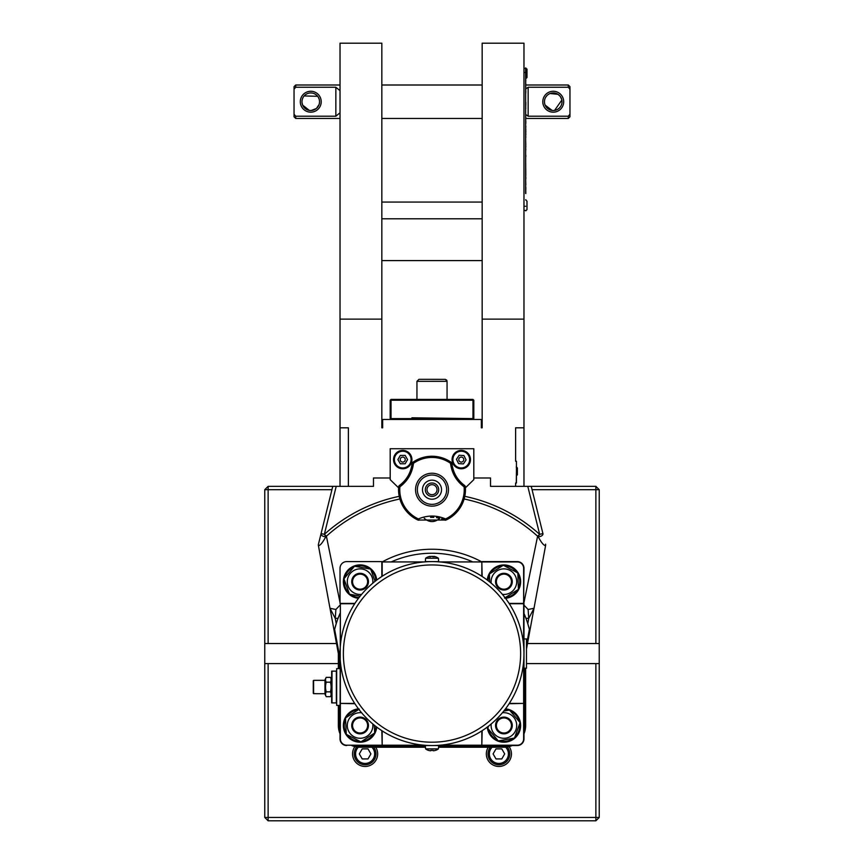 <?xml version="1.0" encoding="UTF-8"?>
<svg xmlns="http://www.w3.org/2000/svg" width="864" height="864" viewBox="0 0 864 864"><rect width="100%" height="100%" fill="white"/><g stroke="black" fill="none" stroke-linecap="round" stroke-linejoin="round"><path stroke-width="1.3" d="M398.682 486.734L399.881 486.832C407.743 480.913 412.268 473.072 413.467 463.309A32.249 32.249 0 0 1 450.533 463.309C451.732 473.072 456.257 480.913 464.119 486.832A32.249 32.249 0 0 1 445.586 518.94C436.525 515.095 427.475 515.095 418.414 518.94A32.249 32.249 0 0 1 399.881 486.832L399.373 485.525A1.674 1.674 0 0 0 398.682 486.734A33.448 33.448 0 0 0 417.906 520.02A1.674 1.674 0 0 0 419.299 520.031L418.414 518.94L417.906 520.02M441.536 489.694A9.536 9.536 0 0 0 427.237 481.442A9.536 9.536 0 0 0 427.237 497.945A9.536 9.536 0 0 0 441.536 489.694M446.094 520.02L445.586 518.94L444.701 520.031A1.674 1.674 0 0 0 446.094 520.02A33.448 33.448 0 0 0 465.318 486.734A1.674 1.674 0 0 0 464.627 485.525L464.119 486.832L465.318 486.734M451.224 462.326A1.674 1.674 0 0 1 451.926 463.525A1.674 1.674 0 0 0 451.224 462.326A33.448 33.448 0 0 0 412.776 462.326A1.674 1.674 55 0 0 412.074 463.525L413.467 463.309L412.776 462.326A33.448 33.448 0 0 1 451.224 462.326L450.533 463.309L451.926 463.525A31.136 31.136 0 0 0 452.412 466.646M462.488 483.818A31.136 31.136 0 0 0 464.627 485.525C457.283 479.984 453.049 472.651 451.926 463.525M411.599 466.614A31.136 31.136 0 0 0 412.074 463.525C410.951 472.651 406.717 479.984 399.373 485.525A31.136 31.136 0 0 0 401.62 483.732M453.2 469.67A31.136 31.136 0 0 0 453.924 471.722M455.339 474.8A31.136 31.136 0 0 0 456.473 476.788M404.406 480.956A31.136 31.136 0 0 0 405.119 480.136M419.299 520.031L444.701 520.031A31.136 31.136 0 0 0 441.601 518.843M439.614 518.27A31.136 31.136 0 0 0 436.471 517.644M433.793 517.374A31.136 31.136 0 0 0 430.564 517.363M398.606 487.836L390.193 479.66L390.193 448.718L473.807 448.718L473.807 479.66L465.394 487.836M393.541 459.594A9.202 9.202 0 0 1 407.333 451.624A9.202 9.202 0 0 1 407.333 467.554A9.202 9.202 0 0 1 393.541 459.594M452.066 459.594A9.202 9.202 0 0 1 465.858 451.624A9.202 9.202 0 0 1 465.858 467.554A9.202 9.202 0 0 1 452.066 459.594M517.374 467.942L516.542 467.122L517.374 467.942L517.374 474.811L517.374 468.104L516.445 467.273M516.542 467.122L516.445 466.214L516.283 467.089M523.973 486.346L523.973 427.82L515.614 427.82L515.614 461.268L516.445 461.268L516.445 483.008L515.614 483.008L515.614 486.346L490.525 486.346L490.525 477.986L473.807 477.986M516.445 471.301L516.283 483.008M400.324 463.774L397.904 459.594L400.324 455.414L405.151 455.414L407.56 459.594L405.151 463.774L400.324 463.774M402.732 457.088A2.506 2.506 0 0 1 404.903 460.847A2.506 2.506 0 0 1 400.561 460.847A2.506 2.506 0 0 1 402.732 457.088M402.732 451.235A8.359 8.359 0 0 1 409.979 463.774A8.359 8.359 0 0 1 395.496 463.774A8.359 8.359 0 0 1 402.732 451.235M381.834 85.007L482.166 85.007M525.809 88.884L528.152 87.242L568.285 87.242L569.959 89.219L569.959 114.242L568.285 116.208L568.285 118.454L525.809 118.454M525.809 85.007L568.285 85.007L568.285 87.242M568.285 116.208L528.152 116.208L525.809 114.577M340.027 112.795L335.848 116.208L295.715 116.208L294.041 114.242L294.041 89.219L295.715 87.242L295.715 85.007L340.027 85.007M294.041 114.242L294.041 116.78L295.715 118.454L295.715 116.208M295.715 87.242L335.848 87.242L340.027 90.666M309.388 110.398L310.878 110.506M311.234 110.495L316.321 108.518M316.548 108.324L319.086 104.522M319.367 103.453L319.54 101.984M319.529 101.347L319.421 100.278M319.162 99.187L318.298 97.232M317.66 96.304L304.16 95.947M302.983 97.664L302.422 99.004M302.065 100.494L302 101.12M302.065 102.902L302.551 104.836M302.681 105.149L309.269 110.376M319.54 101.725A8.78 8.78 0 0 1 310.759 110.506A8.78 8.78 0 0 1 301.979 101.725A8.78 8.78 0 0 1 310.759 92.945A8.78 8.78 0 0 1 319.54 101.725M554.569 110.408L561.859 100.051M561.73 99.49L560.531 96.844M560.088 96.239L558.176 94.468M557.95 94.316L550.12 93.517M547.096 95.461L545.854 96.984M544.579 100.278L544.46 101.747M544.655 103.55L544.849 104.328M545.141 105.116L552.128 110.441M562.021 101.725A8.78 8.78 0 0 1 553.241 110.506A8.78 8.78 0 0 1 544.46 101.725A8.78 8.78 0 0 1 553.241 92.945A8.78 8.78 0 0 1 562.021 101.725M321.214 101.725A10.454 10.454 0 0 0 305.532 92.675A10.454 10.454 0 0 0 305.532 110.776A10.454 10.454 0 0 0 321.214 101.725M335.848 87.242L335.848 116.208M295.715 85.007L294.041 86.681L294.041 89.219M563.695 101.725A10.454 10.454 0 0 0 548.014 92.675A10.454 10.454 0 0 0 548.014 110.776A10.454 10.454 0 0 0 563.695 101.725M528.152 116.208L528.152 87.242M569.959 89.219L569.959 86.681L568.285 85.007M568.285 118.454L569.959 116.78L569.959 114.242M523.973 427.82L523.973 319.118L482.166 319.118L482.166 427.82L481.334 427.82L481.334 419.461L382.666 419.461L382.666 427.82L381.834 427.82L381.834 319.118L340.027 319.118L340.027 486.346M390.193 477.986L373.475 477.986L373.475 486.346L348.386 486.346L348.386 427.82L340.027 427.82M356.746 746.96A10.865 10.865 0 0 0 357.588 761.756A10.865 10.865 0 0 0 372.395 761.972A10.865 10.865 0 0 0 373.68 747.22M362.21 748.894L368.01 748.894L370.904 753.905L368.01 758.927L362.21 758.927L359.316 753.905L362.21 748.894M595.879 820.8L595.879 817.452L264.773 817.452L268.121 820.8L595.879 820.8L599.227 817.452L599.227 663.606L595.879 663.606L595.879 817.452L599.227 817.452M338.353 663.606L268.121 663.606L268.121 820.8M268.121 663.606L264.773 663.606L264.773 817.452M264.773 663.606L264.773 643.54L268.121 643.54L268.121 489.694L331.949 489.694M348.386 486.346L268.121 486.346L264.773 489.694L264.773 643.54M532.051 489.694L599.227 489.694L595.879 486.346L515.614 486.346M527.494 643.54L595.879 643.54L595.879 486.346M264.773 489.694L268.121 489.694L268.121 486.346M595.879 643.54L599.227 643.54L599.227 489.694M599.227 643.54L599.227 663.606M509.08 746.593A12.539 12.539 0 0 1 498.895 766.454A12.539 12.539 0 0 1 488.279 747.22M375.721 747.22A12.539 12.539 0 0 1 365.105 766.454A12.539 12.539 0 0 1 354.92 746.593M595.879 663.606L526.478 663.606M268.121 643.54L336.506 643.54M523.973 319.118L523.973 43.2L482.166 43.2L482.166 319.118M381.834 319.118L381.834 43.2L340.027 43.2L340.027 319.118M482.166 218.786L381.834 218.786M482.166 202.068L381.834 202.068M504.684 753.905L501.79 758.927L495.99 758.927L493.096 753.905L495.99 748.894L501.79 748.894L504.684 753.905M490.32 747.22A10.865 10.865 0 0 0 491.605 761.972A10.865 10.865 0 0 0 506.412 761.756A10.865 10.865 0 0 0 507.254 746.96M461.786 451.246A8.359 8.359 0 0 1 468.223 464.216A8.359 8.359 0 0 1 453.773 463.309A8.359 8.359 0 0 1 461.786 451.246M459.119 455.263L463.936 455.576L466.085 459.896L463.406 463.914L458.59 463.612L456.451 459.292L459.119 455.263M461.419 457.088A2.506 2.506 0 0 1 463.352 460.976A2.506 2.506 0 0 1 459.022 460.706A2.506 2.506 0 0 1 461.419 457.088M445.381 379.35L418.954 379.328L416.945 381.326L447.055 381.326L446.407 379.858M411.934 419.461L411.934 418.619L452.066 418.619L452.066 419.461M473.807 400.226L472.975 399.395L391.025 399.395L390.193 400.226L390.193 418.619L391.025 419.461L391.025 418.619L411.934 418.619L411.934 417.787L473.807 418.619L473.807 400.226L472.975 400.226L472.975 419.461L473.807 418.619M390.193 418.619L391.025 418.619L391.025 400.226L472.975 400.226L472.975 399.395M390.193 400.226L391.025 400.226L391.025 399.395M423.5 379.328L431.719 379.328M542.916 533.552L539.665 534.352L538.078 536.522A3.348 2.192 -13.9 0 0 541.555 535.918A3.348 2.192 -13.9 0 0 542.916 533.552L531.23 486.346M340.027 605.135L335.88 609.487L329.994 608.278L318.416 545.584A3.348 3.348 0 0 1 318.46 544.18L321.084 533.552L318.46 544.18A3.348 3.348 0 0 0 318.416 545.584C320.069 545.789 322.574 542.765 325.922 536.522L326.398 536.209L324.335 534.352L336.215 486.346M332.77 486.346L321.084 533.552A3.348 2.192 -166.1 0 0 322.445 535.918A3.348 2.192 -166.1 0 0 325.922 536.522L324.335 534.352L321.084 533.552M464.13 498.992A157.885 157.885 0 0 1 537.602 536.209L538.078 536.522C541.426 542.765 543.931 545.789 545.584 545.584A3.348 3.348 0 0 0 545.54 544.18M545.584 545.584L534.006 608.278L528.12 609.487L523.973 605.135M527.785 486.346L539.665 534.352L537.602 536.209L523.973 602.5M523.973 613.472L525.928 618.289A100.332 100.332 0 0 1 527.774 623.646L529.373 629.359A100.332 100.332 0 0 0 523.973 613.472M525.928 618.289L528.746 618.386L528.12 609.487M391.9 561.6A100.332 100.332 0 0 1 472.1 561.6M340.027 613.472A100.332 100.332 0 0 0 334.627 629.359L336.226 623.646A100.332 100.332 0 0 1 338.072 618.289L340.027 613.472M339.088 668.628L339.088 653.508L334.627 629.359M340.027 731.689A21.006 21.006 0 0 1 339.088 725.479L339.088 705.413M425.39 746.485L360.094 746.485A21.006 21.006 0 0 1 353.884 745.546M510.116 745.546A21.006 21.006 0 0 1 503.906 746.485L438.61 746.485M524.912 668.207L524.912 725.479A21.006 21.006 0 0 1 523.973 731.689M529.373 629.359L526.478 645.008M526.478 649.048L534.006 608.278L528.746 618.386L527.774 623.646M523.973 733.838A21.74 21.74 0 0 0 525.647 725.479L525.647 668.207M438.545 747.22L503.906 747.22A21.74 21.74 0 0 0 512.266 745.546M351.734 745.546A21.74 21.74 0 0 0 360.094 747.22L425.455 747.22M339.088 725.479L338.353 725.479L338.353 705.413L338.353 725.479A21.74 21.74 0 0 0 340.027 733.838M439.776 518.314C434.592 522.677 429.408 522.677 424.224 518.314M340.027 602.5L326.398 536.209A157.885 157.885 0 0 1 399.87 498.992M335.88 609.487L335.254 618.386L338.072 618.289M339.088 653.508L338.353 653.573L329.994 608.278L335.254 618.386L336.226 623.646M539.428 578.934L534.006 608.278M338.353 653.573L338.353 668.628L338.353 653.573M509.306 603.742A91.973 91.973 0 0 1 523.638 645.743L523.638 603.742L509.306 603.742M439.841 561.935A91.973 91.973 0 0 1 481.831 576.266L481.831 561.935L439.841 561.935M382.169 576.266A91.973 91.973 0 0 1 424.159 561.935L382.169 561.935L382.169 576.266M523.973 653.573A91.973 91.973 0 0 0 428.08 561.686A91.973 91.973 0 0 0 340.362 661.414A91.973 91.973 0 0 0 435.92 745.47A91.973 91.973 0 0 0 523.973 653.573M435.391 561.6L434.354 561.632M432.724 561.6L431.276 561.6M429.646 561.632L428.609 561.6M432 745.546C436.136 745.492 436.136 745.492 432 745.546C427.864 745.492 427.864 745.492 432 745.546L438.685 745.546L438.394 748.894L425.606 748.894L425.315 745.546L432 745.546L346.712 745.211A6.35 6.35 0 0 1 340.362 738.86L340.362 703.739M432 561.6L425.315 561.6L425.606 558.252L438.394 558.252L438.685 561.6L432 561.6M430.542 556.837L430.002 556.405A10.606 2.452 90 0 0 429.754 556.405A10.768 9.169 90 0 0 428.436 556.805A10.627 4.828 55.9 0 1 429.646 556.805A10.768 9.169 -90 0 1 430.952 556.405A10.606 10.325 90 0 1 432.043 556.405A10.768 5.648 90 0 1 432.842 556.805A10.627 7.841 -42.3 0 1 434.808 556.805A10.768 5.648 -90 0 0 433.998 556.405A10.606 2.452 -90 0 1 434.246 556.405A10.768 9.169 -90 0 1 435.564 556.805M425.606 558.252A10.832 10.832 0 0 1 429.754 556.405A10.606 2.452 90 0 0 429.743 556.405L430.186 556.837M433.76 556.589A10.768 9.169 90 0 0 433.048 556.405A10.606 10.325 -90 0 0 432 556.405M434.246 556.405A10.606 2.452 -90 0 1 434.257 556.405A10.832 10.832 0 0 1 438.394 558.252M433.998 556.405L433.458 556.837M428.522 750.341L428.522 750.341A10.768 10.768 0 0 0 430.056 750.74A10.606 7.506 90 0 0 430.844 750.74L431.352 750.308M435.478 750.341L435.478 750.341A10.768 10.768 0 0 1 433.944 750.74A10.606 7.506 -90 0 1 433.156 750.74L433.156 750.341A10.627 9.212 180 0 1 430.844 750.341L430.844 750.74M424.159 745.211L382.169 745.211L382.169 730.879M481.831 730.879L481.831 745.211L439.841 745.211M340.362 645.743L340.362 603.742L354.694 603.742M354.694 703.404L340.362 703.404L340.362 661.414M523.638 661.414L523.638 703.404L509.306 703.404M354.91 603.407L340.027 603.407L340.027 568.285A6.685 6.685 0 0 1 346.712 561.6L381.834 561.6L381.834 576.482M376.736 580.057A16.718 16.718 0 0 0 343.516 579.431A16.718 16.718 0 0 0 358.484 598.309M355.601 566.428A15.887 15.887 0 0 1 369.576 568.922M371.045 570.164A15.887 15.887 0 0 1 375.948 580.651M359.078 597.521A15.887 15.887 0 0 1 350.611 594.41M349.142 593.168A15.887 15.887 0 0 1 344.315 579.83M344.65 577.93A15.887 15.887 0 0 1 353.797 567.086M360.18 596.117L349.52 594.216L343.937 578.783L354.51 566.233L370.667 569.117L375.084 581.321M372.794 583.189A12.798 12.798 0 0 0 360.601 568.879A12.798 12.798 0 0 0 347.306 582.174A12.798 12.798 0 0 0 361.616 594.367M352.231 584.507A8.359 8.359 0 0 0 368.453 581.558A8.359 8.359 0 0 0 358.592 573.437A8.359 8.359 0 0 0 352.231 584.507M367.924 581.558A7.83 7.83 0 0 0 356.087 574.938A7.83 7.83 0 0 0 356.27 588.503A7.83 7.83 0 0 0 367.924 581.558M509.09 703.739L523.638 703.404M381.834 745.211L346.712 745.211M358.484 708.836A16.718 16.718 0 0 0 343.375 726.019A16.718 16.718 0 0 0 359.554 742.198A16.718 16.718 0 0 0 376.736 727.099M375.948 726.494A15.887 15.887 0 0 1 374.63 731.884M373.745 733.601A15.887 15.887 0 0 1 361.811 741.28M359.888 741.366A15.887 15.887 0 0 1 347.274 734.864M346.237 733.244A15.887 15.887 0 0 1 345.557 719.075M346.442 717.358A15.887 15.887 0 0 1 358.376 709.69M374.306 725.209L374.684 732.996L360.882 741.874L346.291 734.357L345.503 717.962L359.305 709.085M361.616 712.778A12.798 12.798 0 0 0 347.328 726.397A12.798 12.798 0 0 0 361.314 738.212A12.798 12.798 0 0 0 372.794 723.956M368.442 725.08A8.359 8.359 0 0 0 355.633 718.405A8.359 8.359 0 0 0 356.13 732.845A8.359 8.359 0 0 0 368.442 725.08M367.924 725.328A7.83 7.83 0 0 0 356.044 718.783A7.83 7.83 0 0 0 356.314 732.337A7.83 7.83 0 0 0 367.924 725.328M523.638 703.739L523.638 738.86A6.35 6.35 0 0 1 517.288 745.211L482.166 745.211M487.264 727.099A16.718 16.718 0 0 0 504.446 742.198A16.718 16.718 0 0 0 520.625 726.019A16.718 16.718 0 0 0 505.516 708.836M504.922 709.625A15.887 15.887 0 0 1 508.41 710.251M510.224 710.91A15.887 15.887 0 0 1 519.35 721.764M519.685 723.665A15.887 15.887 0 0 1 514.847 737.003M513.367 738.245A15.887 15.887 0 0 1 499.403 740.718M497.588 740.059A15.887 15.887 0 0 1 488.462 729.194M488.128 727.294A15.887 15.887 0 0 1 488.052 726.494M503.788 711.061L509.512 710.057L520.074 722.617L514.469 738.05L498.301 740.912L487.75 728.341L488.56 726.106M491.206 723.956A12.798 12.798 0 0 0 503.399 738.266A12.798 12.798 0 0 0 516.694 724.972A12.798 12.798 0 0 0 502.384 712.778M510.311 720.101A8.359 8.359 0 0 0 496.876 720.954A8.359 8.359 0 0 0 501.671 733.536A8.359 8.359 0 0 0 510.311 720.101M511.736 725.252A7.83 7.83 0 0 0 499.792 718.816A7.83 7.83 0 0 0 500.191 732.37A7.83 7.83 0 0 0 511.736 725.252M482.166 576.482L481.831 561.935M435.197 745.492L517.288 745.546A6.685 6.685 0 0 0 523.973 738.86L523.973 603.407L509.09 603.407M482.166 561.6L517.288 561.6A6.685 6.685 0 0 1 523.973 568.285L523.638 603.742M482.166 561.935L517.288 561.935A6.35 6.35 0 0 1 523.638 568.285L523.638 603.407M505.516 598.309A16.718 16.718 0 0 0 520.592 580.586A16.718 16.718 0 0 0 503.356 564.959A16.718 16.718 0 0 0 487.264 580.057M504.306 565.79A15.887 15.887 0 0 1 516.845 572.443M517.86 574.074A15.887 15.887 0 0 1 518.368 588.254M517.46 589.95A15.887 15.887 0 0 1 505.429 597.478M488.052 580.651A15.887 15.887 0 0 1 489.445 575.078M490.352 573.383A15.887 15.887 0 0 1 502.384 565.855M489.694 581.947L489.413 573.966L503.323 565.261L517.817 572.962L518.4 589.367L504.49 598.072M502.384 594.367A12.798 12.798 0 0 0 516.694 582.206A12.798 12.798 0 0 0 503.453 568.879A12.798 12.798 0 0 0 491.206 583.189M512.266 581.375A8.359 8.359 0 0 0 499.5 574.56A8.359 8.359 0 0 0 499.921 589.021A8.359 8.359 0 0 0 512.266 581.375M511.736 581.494A7.83 7.83 0 0 0 499.846 574.97A7.83 7.83 0 0 0 500.148 588.535A7.83 7.83 0 0 0 511.736 581.494M340.362 603.742L340.027 738.86A6.685 6.685 0 0 0 346.712 745.546M381.834 730.663L382.169 745.211M481.831 745.211L482.166 730.663M340.362 703.404L354.91 703.739M523.973 668.207L526.478 668.207L526.478 638.939L523.973 638.939M331.668 677.657L331.668 679.331M332.003 671.134L332.003 702.907L336.344 702.907L336.344 671.134L331.668 671.134L331.668 702.907M330.404 691.848L326.236 691.848A17.323 17.323 0 0 1 326.236 682.193A17.323 8.662 180 0 1 326.236 677.365A19.235 19.235 0 0 0 324.972 679.968L324.972 694.062A19.235 19.235 0 0 0 326.236 696.676L330.404 696.676A17.323 8.662 0 0 0 330.404 691.848A17.323 17.323 0 0 0 330.404 682.193A17.323 8.662 180 0 0 330.404 677.365A19.235 19.235 0 0 1 331.668 679.968L331.668 680.918M330.404 682.193L326.236 682.193M326.236 696.676A17.323 8.662 0 0 1 326.236 691.848M330.404 677.365L326.236 677.365M313.6 693.652L315.781 693.652L313.6 693.652L313.6 680.378L315.781 680.335L313.6 680.378M313.265 680.724L313.265 693.317M340.027 668.628L336.679 668.628L336.679 705.413L340.027 705.413M367.621 725.328A7.528 7.528 0 0 1 356.465 732.078A7.528 7.528 0 0 1 356.195 719.042A7.528 7.528 0 0 1 367.621 725.328M511.434 725.263A7.528 7.528 0 0 1 500.332 732.1A7.528 7.528 0 0 1 499.954 719.075A7.528 7.528 0 0 1 511.434 725.263M511.434 581.504A7.528 7.528 0 0 1 500.288 588.265A7.528 7.528 0 0 1 499.997 575.23A7.528 7.528 0 0 1 511.434 581.504M367.621 581.569A7.528 7.528 0 0 1 356.422 588.233A7.528 7.528 0 0 1 356.238 575.197A7.528 7.528 0 0 1 367.621 581.569M525.809 102.265L525.809 104.933M525.647 178.999L525.809 184.529M525.647 183.794L525.809 185.015M525.809 187.024L525.809 189.713M525.647 193.514L525.647 68.288L523.973 68.288M525.647 177.368L525.647 178.178M525.647 175.619L525.809 177.368M525.647 184.01L525.647 188.06M525.647 189.356L525.647 190.22M525.647 191.138L525.647 192.316M525.809 191.83L525.647 192.715M525.647 188.87L525.809 191.138M525.809 191.743L525.809 193.568M525.809 177.358L525.809 178.999M525.776 199.973L526.986 201.182L526.986 209.639L526.986 201.182M525.809 199.616L525.809 200.2M525.647 154.645L525.647 155.207M525.647 153.49L525.647 154.051M525.647 150.023L525.647 154.462M525.647 144.569L525.809 145.703M525.647 139.676L525.809 144.569M525.647 132.138L525.809 134.287M525.647 132.03L525.809 132.721M525.647 156.254L525.809 175.619M525.647 129.578L525.809 131.728M525.647 129.46L525.809 130.162M525.809 155.099L525.647 155.671M525.647 126.479L525.647 129.19M525.647 146.761L525.809 150.023M525.647 108.508L525.647 117.31M525.647 106.034L525.809 108.508M525.647 137.527L525.647 139.19M525.647 134.633L525.809 137.527M525.809 155.552L525.809 156.805M525.647 123.487L525.647 126.122M525.809 117.785L525.647 121.144M525.809 146.189L525.809 147.128M525.809 133.618L525.809 134.924M525.809 130.842L525.809 132.03M525.809 128.768L525.809 129.46M525.809 120.938L525.809 123.487M525.647 92.902L525.647 102.935M525.647 91.768L525.809 92.902M525.647 87.275L525.809 91.768M525.647 104.792L525.809 106.034M525.809 86.184L525.809 87.275M525.647 84.251L525.647 86.497M525.647 103.399L525.647 104.069M525.647 81.054L525.809 84.251M525.647 77.846L525.809 81.054M525.809 126.058L525.809 127.472M525.809 116.91L525.809 118.292M525.647 76.648L525.809 77.846M523.973 210.427L525.647 210.427M526.986 209.639L525.776 210.848M526.986 69.066L526.986 77.533L526.986 69.066L525.647 68.288M425.563 487.868A6.685 6.685 0 0 0 433.642 496.174A6.685 6.685 0 0 0 436.795 485.028A6.685 6.685 0 0 0 425.563 487.868M427.172 488.333A5.022 5.022 0 0 1 435.596 486.194A5.022 5.022 0 0 1 433.231 494.554A5.022 5.022 0 0 1 427.172 488.333M417.344 489.694A14.656 14.656 0 0 1 432 475.027A14.656 14.656 0 0 1 446.656 489.694A14.656 14.656 0 0 1 432 504.349A14.656 14.656 0 0 1 417.344 489.694M415.541 489.694A16.459 16.459 0 0 0 432.734 506.131A16.459 16.459 0 0 0 448.394 488.236A16.459 16.459 0 0 0 431.266 473.256A16.459 16.459 0 0 0 415.541 489.694M516.542 467.273L516.542 475.643L517.374 474.811M371.898 747.22A9.536 9.536 0 0 1 371.812 760.687A9.536 9.536 0 0 1 358.344 760.622A9.536 9.536 0 0 1 358.387 747.155M381.834 260.593L482.166 260.593M505.613 747.155A9.536 9.536 0 0 1 505.656 760.622A9.536 9.536 0 0 1 492.188 760.687A9.536 9.536 0 0 1 492.102 747.22M539.428 534.168A160.618 160.618 0 0 0 464.778 496.336M399.222 496.336A160.618 160.618 0 0 0 324.572 534.168M525.647 725.479L524.912 725.479M503.906 747.22L503.906 746.485M360.094 747.22L360.094 746.485M481.248 561.6A104.328 104.328 0 0 0 382.752 561.6M520.625 653.573A88.625 88.625 0 0 1 387.688 730.328A88.625 88.625 0 0 1 387.688 576.817A88.625 88.625 0 0 1 520.625 653.573M525.647 206.248L523.973 206.248M523.973 72.468L525.647 72.468M525.776 67.867L525.776 76.648M381.834 118.454L482.166 118.454M295.715 118.454L340.027 118.454M421.967 418.619L421.967 419.461M442.033 418.619L442.033 419.461M416.945 381.326L418.954 379.328L416.945 381.326L416.945 399.395M445.36 379.35L447.055 381.326L447.055 399.395M425.606 748.894A10.832 10.832 0 0 0 428.49 750.395M435.51 750.395A10.832 10.832 0 0 0 438.394 748.894M330.404 696.676A19.235 19.235 0 0 0 331.668 694.062M324.972 680.335L315.781 680.335M324.972 693.706L315.781 693.706M447.023 380.992L446.71 380.203M525.776 78.732L526.986 77.533"/></g></svg>
